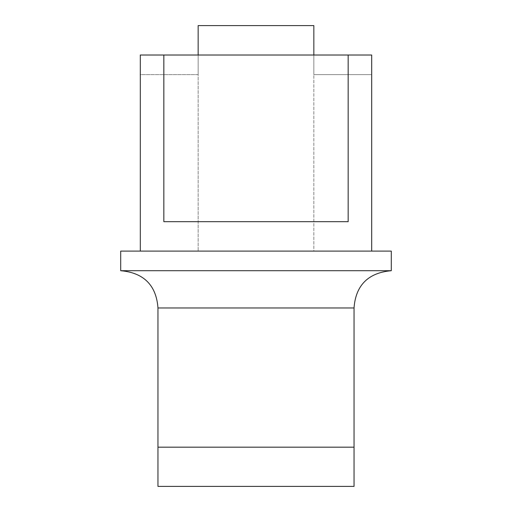 <?xml version="1.0" encoding="UTF-8"?>
<svg xmlns="http://www.w3.org/2000/svg" width="512" height="512" viewBox="0 0 512 512"><rect width="100%" height="100%" fill="white"/><g stroke="black" fill="none" stroke-linecap="round" stroke-linejoin="round"><path stroke-width="0.38" stroke-dasharray="2.56 1.92" d="M391.296 270.707C364.237 273.062 355.334 289.677 354.042 307.962L157.958 307.962C156.659 289.677 147.77 273.062 120.704 270.707L120.704 251.098L391.296 251.098L391.296 270.707L120.704 270.707M140.307 251.098L140.307 74.624L198.157 74.624L198.157 251.098L198.157 25.6L313.843 25.6L313.843 251.098L140.307 251.098L371.693 251.098L313.843 251.098L313.843 74.624L371.693 74.624L371.693 251.098M157.958 447.181L354.042 447.181L354.042 486.4L157.958 486.4L157.958 307.962M354.042 447.181L354.042 307.962M348.16 221.683L348.16 55.014M163.84 221.683L163.84 55.014M313.843 55.014L313.843 74.624L371.693 74.624L371.693 55.014L140.307 55.014L140.307 74.624L198.157 74.624L198.157 55.014"/><path stroke-width="0.77" d="M354.042 447.181L354.042 307.962C355.341 289.677 364.23 273.062 391.296 270.707L391.296 251.098L120.704 251.098L120.704 270.707C147.763 273.062 156.666 289.677 157.958 307.962L157.958 486.4L354.042 486.4L354.042 447.181L157.958 447.181M391.296 270.707L120.704 270.707M371.693 251.098L371.693 55.014L348.16 55.014L348.16 221.683L163.84 221.683L163.84 55.014L140.307 55.014L140.307 251.098M348.16 55.014L163.84 55.014M198.157 55.014L198.157 25.6L313.843 25.6L313.843 55.014M354.042 307.962L157.958 307.962"/></g></svg>
